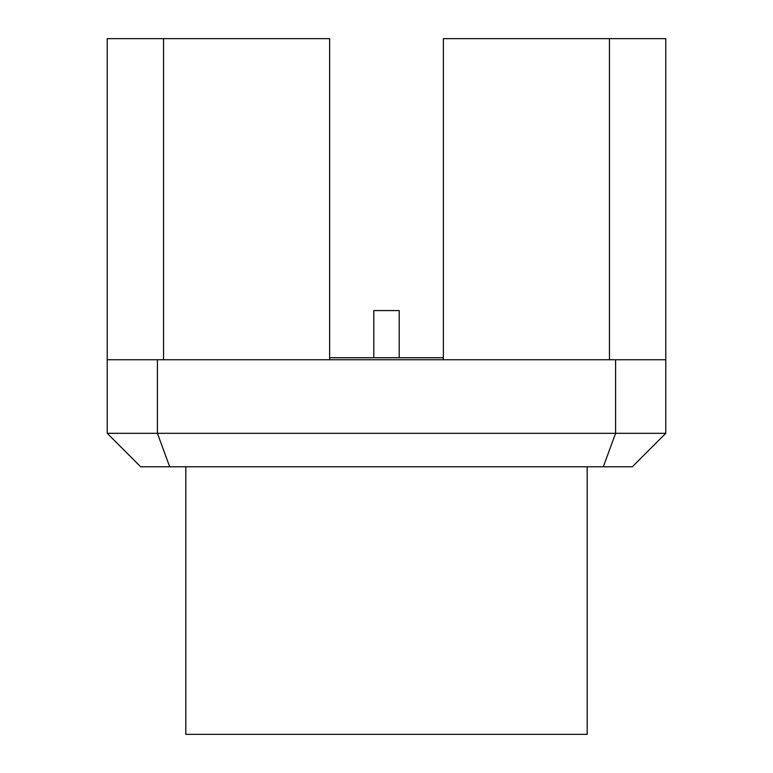 <?xml version="1.0" encoding="UTF-8"?>
<svg xmlns="http://www.w3.org/2000/svg" width="773" height="773" viewBox="0 0 773 773"><rect width="100%" height="100%" fill="white"/><g stroke="black" fill="none" stroke-linecap="round" stroke-linejoin="round"><path stroke-width="1.16" d="M609.453 359.745L609.453 38.65L443.364 38.65L443.364 359.745M140.667 466.776L107.215 433.324L665.785 433.324L632.333 466.776L140.667 466.776L107.215 433.324L107.215 359.745L665.785 359.745L665.785 38.65L609.453 38.65M329.636 359.745L329.636 38.65L107.215 38.65L107.215 359.745M163.547 359.745L163.547 38.65M169.693 466.776L157.402 433.324L157.402 359.745M603.307 466.776L615.598 433.324L615.598 359.745M632.333 466.776L665.785 433.324L665.785 359.745M185.82 466.776L185.82 734.35L587.18 734.35L587.18 466.776M399.206 357.735L399.206 310.572L373.794 310.572L373.794 357.735M443.364 357.735L329.636 357.735"/></g></svg>
